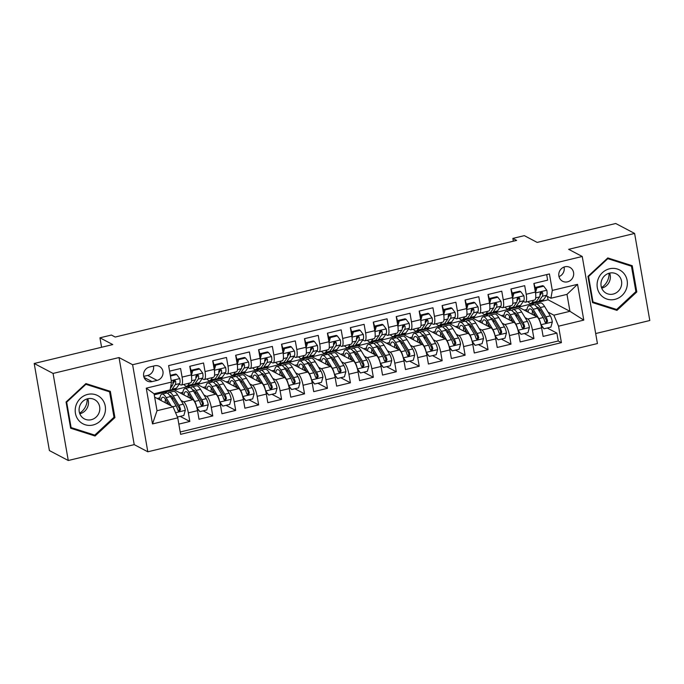 <?xml version="1.0" encoding="UTF-8"?>
<svg xmlns="http://www.w3.org/2000/svg" width="684" height="684" viewBox="0 0 684 684"><rect width="100%" height="100%" fill="white"/><g stroke="black" fill="none" stroke-linecap="round" stroke-linejoin="round"><path stroke-width="1.03" d="M564.916 266.786A7.84 7.344 117.8 0 0 558.871 273.429A7.84 7.344 117.8 0 0 562.573 281.244A7.84 7.344 117.8 0 0 567.54 281.842A7.84 7.344 117.8 0 0 573.577 275.19A7.84 7.344 117.8 0 0 569.883 267.376A7.84 7.344 117.8 0 0 564.916 266.786M595.687 333.536L649.8 320.514L634.607 233.441L615.728 223.497L537.162 242.41L524.329 235.647L512.863 238.408L513.342 241.187M147.812 451.791L597.431 343.548L582.238 256.483L132.611 364.717L147.812 451.791L134.218 444.626L119.025 357.552L53.07 373.43L68.272 460.503L134.218 444.626M68.272 460.503L49.393 450.559L34.2 363.486L112.766 344.574L99.941 337.81L101.591 347.267M53.07 373.43L34.2 363.486M546.67 274.609L547.636 280.158L533.871 283.467L535.367 292.059L526.193 294.265A9.798 2.633 76.5 0 1 525.466 302.2A9.798 2.633 76.5 0 1 524.816 302.089L523.354 301.319M526.193 294.265L524.696 285.673L510.931 288.99L512.427 297.583L503.253 299.789A9.798 2.633 76.5 0 1 502.526 307.723A9.798 2.633 76.5 0 1 501.876 307.612L500.414 306.842M503.253 299.789L501.757 291.196L487.991 294.513L489.488 303.097L480.313 305.312A9.798 2.633 76.5 0 1 479.587 313.246A9.798 2.633 76.5 0 1 478.937 313.135L477.475 312.357M480.313 305.312L478.817 296.719L465.052 300.037L466.548 308.621L457.374 310.835A9.798 2.633 76.5 0 1 456.647 318.77A9.798 2.633 76.5 0 1 455.997 318.659L454.535 317.88M457.374 310.835L455.877 302.243L442.112 305.56L443.608 314.144L434.434 316.359A9.798 2.633 76.5 0 1 433.707 324.293A9.798 2.633 76.5 0 1 433.058 324.173L431.595 323.404M434.434 316.359L432.938 307.766L419.172 311.083L420.669 319.667L411.494 321.873A9.798 2.633 76.5 0 1 410.768 329.816A9.798 2.633 76.5 0 1 410.118 329.697L408.656 328.927M411.494 321.873L409.998 313.289L396.233 316.598L397.729 325.191L388.555 327.397A9.798 2.633 76.5 0 1 387.828 335.331A9.798 2.633 76.5 0 1 387.178 335.22L385.716 334.45M388.555 327.397L387.058 318.812L373.293 322.121L374.789 330.714L365.615 332.92A9.798 2.633 76.5 0 1 364.888 340.854A9.798 2.633 76.5 0 1 364.239 340.743L362.776 339.974M365.615 332.92L364.119 324.336L350.353 327.645L351.85 336.237L342.675 338.443A9.798 2.633 76.5 0 1 341.949 346.378A9.798 2.633 76.5 0 1 341.299 346.266L339.828 345.497M342.675 338.443L341.171 329.859L327.414 333.168L328.91 341.761L319.736 343.966A9.798 2.633 76.5 0 1 319.009 351.901A9.798 2.633 76.5 0 1 318.359 351.79L316.889 351.02M319.736 343.966L318.231 335.374L304.474 338.691L305.97 347.284L296.796 349.49A9.798 2.633 76.5 0 1 296.069 357.424A9.798 2.633 76.5 0 1 295.42 357.313L293.949 356.535M296.796 349.49L295.291 340.897L281.534 344.214L283.031 352.799L273.856 355.013A9.798 2.633 76.5 0 1 273.13 362.947A9.798 2.633 76.5 0 1 272.48 362.836L271.009 362.058M273.856 355.013L272.352 346.42L258.586 349.738L260.091 358.322L250.917 360.536A9.798 2.633 76.5 0 1 250.19 368.471A9.798 2.633 76.5 0 1 249.54 368.351L248.07 367.582M250.917 360.536L249.412 351.944L235.647 355.261L237.151 363.845L227.977 366.06A9.798 2.633 76.5 0 1 227.25 373.994A9.798 2.633 76.5 0 1 226.592 373.874L225.13 373.105M227.977 366.06L226.472 357.467L212.707 360.776L214.212 369.369L205.029 371.574A9.798 2.633 76.5 0 1 204.311 379.509A9.798 2.633 76.5 0 1 203.652 379.398L202.19 378.628M205.029 371.574L203.533 362.99L189.767 366.299L191.272 374.892A9.798 2.633 76.5 0 1 190.545 382.826L181.363 385.032A9.798 2.633 76.5 0 1 180.713 384.921L179.251 384.151M178.832 424.106L189.836 421.455L180.183 416.368M154.251 394.822L174.129 389.786L192.845 399.653A9.798 2.633 76.5 0 1 197.514 410.656L199.01 419.249L212.775 415.94L203.122 410.845M174.446 389.957L197.069 384.271L215.793 394.138A9.798 2.633 -103.5 0 1 220.453 405.142L221.949 413.726L235.715 410.417L226.062 405.33M197.385 384.434L220.009 378.748L238.733 388.615A9.798 2.633 -103.5 0 1 243.393 399.618L244.889 408.203L258.655 404.894L249.002 399.807M220.325 378.91L242.948 373.225L261.673 383.091A9.798 2.633 -103.5 0 1 266.332 394.095L267.829 402.679L281.594 399.37L271.941 394.283M243.265 373.387L265.888 367.701L284.612 377.568A9.798 2.633 -103.5 0 1 289.272 388.572L290.768 397.165L304.534 393.847L294.881 388.76M266.204 367.872L288.828 362.178L307.552 372.045A9.798 2.633 -103.5 0 1 312.212 383.049L313.708 391.641L327.474 388.324L317.821 383.237M289.152 362.349L311.767 356.655L330.492 366.521A9.798 2.633 -103.5 0 1 335.151 377.525L336.648 386.118L350.413 382.801L340.76 377.713M312.092 356.826L334.707 351.131L353.431 360.998A9.798 2.633 -103.5 0 1 358.091 372.002L359.587 380.595L373.353 377.277L363.7 372.19M335.032 351.302L357.647 345.608L376.371 355.475A9.798 2.633 -103.5 0 1 381.031 366.479L382.536 375.071L396.293 371.763L386.64 366.667M357.971 345.779L380.586 340.093L399.311 349.952A9.798 2.633 -103.5 0 1 403.97 360.964L405.475 369.548L419.232 366.239L409.579 361.152M380.911 340.256L403.526 334.57L422.25 344.437A9.798 2.633 -103.5 0 1 426.91 355.441L428.415 364.025L442.172 360.716L432.519 355.629M403.851 334.733L426.474 329.047L445.19 338.913A9.798 2.633 -103.5 0 1 449.85 349.917L451.354 358.502L465.12 355.193L455.459 350.105M426.79 329.209L449.414 323.523L468.13 333.39A9.798 2.633 -103.5 0 1 472.789 344.394L474.294 352.987L488.06 349.669L478.398 344.582M449.73 323.694L472.353 318L491.069 327.867A9.798 2.633 -103.5 0 1 495.729 338.871L497.234 347.463L510.999 344.146L501.346 339.059M472.67 318.171L495.293 312.477L514.009 322.344A9.798 2.633 -103.5 0 1 518.677 333.347L520.173 341.94L533.939 338.623L524.286 333.536M518.515 298.763L517.369 298.164M495.575 304.286L494.429 303.687M472.635 309.809L471.49 309.202M449.696 315.333L448.55 314.726M426.756 320.856L425.61 320.249M403.817 326.379L402.671 325.772M380.877 331.902L379.723 331.295M357.937 337.426L356.783 336.819M334.998 342.94L333.843 342.342M312.058 348.464L310.904 347.865M289.11 353.987L287.964 353.38M266.17 359.51L265.024 358.903M243.23 365.034L242.085 364.427M220.291 370.557L219.145 369.95M197.351 376.08L196.205 375.473M99.941 337.81L111.407 335.049L115.186 337.041L516.634 240.4L512.863 238.408M152.053 381.612L157.098 380.398A7.592 7.122 117.8 0 0 162.954 373.96A7.592 7.122 117.8 0 0 159.372 366.385A7.592 7.122 117.8 0 0 154.558 365.812L149.505 367.026A7.592 7.122 117.8 0 0 143.657 373.464A7.592 7.122 117.8 0 0 147.24 381.039A7.592 7.122 117.8 0 0 152.053 381.612L144.042 377.397M550.928 298.233L552.304 290.418L549.432 273.942L168.623 365.615L171.496 382.082L170.119 389.906L154.062 393.77L157.021 410.716L173.078 406.852L177.746 417.856L180.619 434.323L561.419 342.658L558.546 326.183L553.886 315.179L569.943 311.314L566.985 294.368L550.928 298.233L546.294 295.796M552.304 290.418L577.535 284.339L583.785 320.112L558.546 326.183M177.746 417.856L152.506 423.926L146.265 388.161L171.496 382.082M495.609 312.648L509.058 309.168L511.119 310.254M525.073 317.607L527.774 319.035A9.798 2.633 76.5 0 1 532.434 330.039L533.939 338.623M509.058 309.168L518.233 306.954L536.949 316.82L527.774 319.035M486.11 314.683L488.179 315.777M502.133 323.13L504.835 324.549A9.798 2.633 76.5 0 1 509.494 335.562L510.999 344.146M463.171 320.206L465.24 321.3M479.193 328.653L481.895 330.073A9.798 2.633 76.5 0 1 486.555 341.077L488.06 349.669M440.231 325.729L442.3 326.824M456.254 334.177L458.955 335.596A9.798 2.633 76.5 0 1 463.615 346.6L465.12 355.193M417.291 331.253L419.36 332.347M433.314 339.7L436.016 341.119A9.798 2.633 76.5 0 1 440.676 352.123L442.172 360.716M394.352 336.776L396.421 337.862M410.374 345.215L413.076 346.643A9.798 2.633 76.5 0 1 417.736 357.647L419.232 366.239M371.412 342.299L373.481 343.385M387.435 350.738L390.137 352.166A9.798 2.633 76.5 0 1 394.796 363.17L396.293 371.763M348.472 347.823L350.541 348.908M364.495 356.261L367.197 357.689A9.798 2.633 76.5 0 1 371.857 368.693L373.353 377.277M325.533 353.346L327.602 354.432M341.555 361.785L344.257 363.213A9.798 2.633 76.5 0 1 348.917 374.216L350.413 382.801M302.593 358.869L304.662 359.955M318.616 367.308L321.318 368.727A9.798 2.633 76.5 0 1 325.977 379.74L327.474 388.324M279.653 364.384L281.722 365.478M295.668 372.831L298.378 374.251A9.798 2.633 76.5 0 1 303.038 385.254L304.534 393.847M256.714 369.907L258.783 371.002M272.728 378.355L275.43 379.774A9.798 2.633 76.5 0 1 280.098 390.778L281.594 399.37M233.774 375.43L235.843 376.525M249.788 383.878L252.49 385.297A9.798 2.633 76.5 0 1 257.158 396.301L258.655 404.894M210.834 380.954L212.904 382.048M226.849 389.393L229.55 390.821A9.798 2.633 76.5 0 1 234.219 401.824L235.715 410.417M187.895 386.477L189.964 387.563M203.909 394.916L206.611 396.344A9.798 2.633 76.5 0 1 211.279 407.348L212.775 415.94M174.411 381.604L173.266 380.997M164.955 392L167.024 393.086M180.969 400.439L183.671 401.867A9.798 2.633 76.5 0 1 188.339 412.871L189.836 421.455M180.208 431.989L558.255 340.983L556.879 333.099L547.226 328.012M536.949 316.82A9.798 2.633 -103.5 0 1 541.617 327.824L543.113 336.417L556.879 333.099M169.589 371.156L180.593 368.514L182.089 377.098A9.798 2.633 76.5 0 1 181.363 385.032M541.454 293.248L540.309 292.641M154.652 397.139L173.078 406.852M119.025 357.552L132.611 364.717M634.607 233.441L568.652 249.318L582.238 256.483M518.549 307.125L548.055 299.78L569.943 311.314L583.785 320.112M548.055 299.78L547.465 296.411M531.998 303.645L534.059 304.731M548.012 312.084L553.886 315.179M166.528 393.043L164.989 392.231M157.166 398.464L159.962 397.789M189.468 387.52L187.938 386.708M180.106 392.941L182.902 392.265M212.408 381.997L210.877 381.193M203.045 387.418L205.85 386.742M204.311 379.509L213.485 377.303A9.798 2.633 -103.5 0 0 214.212 369.369M235.347 376.474L233.817 375.67M225.994 381.894L228.789 381.227M227.25 373.994L236.425 371.78A9.798 2.633 -103.5 0 0 237.151 363.845M258.287 370.95L256.757 370.147M248.933 376.371L251.729 375.704M250.19 368.471L259.364 366.256A9.798 2.633 -103.5 0 0 260.091 358.322M281.227 365.427L279.696 364.623M271.873 370.856L274.669 370.181M273.13 362.947L282.304 360.733A9.798 2.633 -103.5 0 0 283.031 352.799M304.166 359.904L302.636 359.1M294.813 365.333L297.608 364.657M296.069 357.424L305.244 355.218A9.798 2.633 -103.5 0 0 305.97 347.284M327.106 354.389L325.575 353.577M317.752 359.81L320.548 359.134M319.009 351.901L328.183 349.695A9.798 2.633 -103.5 0 0 328.91 341.761M350.046 348.866L348.515 348.053M340.692 354.286L343.488 353.611M341.949 346.378L351.123 344.172A9.798 2.633 -103.5 0 0 351.85 336.237M372.985 343.342L371.455 342.53M363.632 348.763L366.427 348.088M364.888 340.854L374.062 338.648A9.798 2.633 -103.5 0 0 374.789 330.714M395.925 337.819L394.394 337.015M386.571 343.24L389.367 342.564M387.828 335.331L397.002 333.125A9.798 2.633 -103.5 0 0 397.729 325.191M418.864 332.296L417.334 331.492M409.511 337.716L412.307 337.05M410.768 329.816L419.942 327.602A9.798 2.633 -103.5 0 0 420.669 319.667M441.804 326.772L440.274 325.969M432.45 332.193L435.246 331.526M433.707 324.293L442.881 322.078A9.798 2.633 -103.5 0 0 443.608 314.144M464.744 321.249L463.213 320.445M455.39 326.678L458.186 326.003M456.647 318.77L465.821 316.555A9.798 2.633 -103.5 0 0 466.548 308.621M487.683 315.726L486.153 314.922M478.33 321.155L481.126 320.48M479.587 313.246L488.761 311.04A9.798 2.633 -103.5 0 0 489.488 303.097M510.623 310.203L509.093 309.399M501.269 315.632L504.065 314.956M502.526 307.723L511.7 305.517A9.798 2.633 -103.5 0 0 512.427 297.583M533.563 304.688L532.032 303.876M524.209 310.108L527.005 309.433M558.255 340.983L561.419 342.658M525.466 302.2L534.649 299.994A9.798 2.633 -103.5 0 0 535.367 292.059M154.062 393.77L146.265 388.161M157.021 410.716L152.506 423.926M577.535 284.339L566.985 294.368M143.734 376.371L147.667 375.43A7.592 7.122 117.8 0 0 153.438 366.077M558.999 276.592A7.84 7.344 117.8 0 0 564.026 267.059M95.067 436.007L114.921 417.573L110.338 391.351L85.919 383.57L66.066 402.004L70.64 428.227L95.067 436.007L92.007 434.237M632.23 265.717L607.802 257.936L587.958 276.379L592.532 302.593L616.959 310.382L636.804 291.94L632.23 265.717M70.52 427.526L91.895 434.34M113.98 417.078L114.921 417.573M592.412 301.901L613.899 308.604M635.864 291.444L636.804 291.94M613.787 308.706L616.959 310.382M164.776 391.197A18.742 5.036 76.5 0 1 163.929 391.735A18.742 5.036 76.5 0 1 162.937 391.633M170.444 376.046L176.694 374.541L179.806 378.697A6.489 1.744 76.5 0 1 179.653 383.57L176.421 388.204A18.742 5.036 76.5 0 1 175.403 388.974L171.043 390.025A18.742 5.036 -103.5 0 0 172.06 389.256L175.301 384.622A6.489 1.744 -103.5 0 0 175.66 381.467L175.044 380.535L173.984 380.475L172.907 382.125A6.489 1.744 76.5 0 1 172.548 385.28L170.393 388.358M176.694 374.541L175.711 374.028L170.316 375.328M169.128 390.145A18.742 5.036 76.5 0 1 168.29 390.684L163.929 391.735M170.051 389.923A18.742 5.036 -103.5 0 0 171.043 390.025M175.66 381.467L174.574 380.894A3.309 0.889 76.5 0 1 174.377 381.655L172.932 383.724M177.395 417.043L183.834 415.487L185.313 410.229A6.489 1.744 -103.5 0 0 183.252 404.193L177.583 394.865A18.742 5.036 -103.5 0 0 173.411 391.368L169.051 392.411A18.742 5.036 -103.5 0 0 167.854 393.48M172.539 397.344A15.552 4.181 -103.5 0 0 172.342 399.661M171.077 405.792L166.109 397.626A18.742 5.036 -103.5 0 0 161.937 394.121A18.742 5.036 -103.5 0 0 159.774 399.841M168.888 404.646L166.144 400.131A15.552 4.181 -103.5 0 0 162.681 397.224A15.552 4.181 -103.5 0 0 161.014 400.491M161.937 394.121L166.297 393.078A18.742 5.036 76.5 0 1 170.47 396.575L176.147 405.911A6.489 1.744 76.5 0 1 177.797 410.126L178.567 411.135L179.653 411.212L180.55 409.468A6.489 1.744 -103.5 0 0 178.9 405.244L173.223 395.916A18.742 5.036 -103.5 0 0 169.051 392.411M166.922 401.405A18.742 5.036 -103.5 0 0 167.11 403.705M168.119 404.235A15.552 4.181 76.5 0 1 168.042 403.252M169.777 395.514A15.552 4.181 76.5 0 1 169.794 395.506A15.552 4.181 76.5 0 1 173.257 398.413L178.934 407.749A3.309 0.889 76.5 0 1 179.465 408.895L179.046 410.477M165.434 399.054A15.552 4.181 -103.5 0 0 165.237 402.714M87.672 394.411A15.92 14.928 117.8 0 0 75.428 413.298A15.92 14.928 117.8 0 0 93.007 425.003A15.92 14.928 117.8 0 0 105.25 406.116A15.92 14.928 117.8 0 0 87.672 394.411M87.62 398.763A10.901 10.217 117.8 0 0 79.224 408.015A10.901 10.217 117.8 0 0 84.363 418.882A10.901 10.217 117.8 0 0 91.271 419.711A10.901 10.217 117.8 0 0 99.676 410.46A10.901 10.217 117.8 0 0 94.529 399.593A10.901 10.217 117.8 0 0 87.62 398.763M79.823 413.76A10.901 10.217 117.8 0 0 79.942 413.734A10.901 10.217 117.8 0 0 87.74 398.738M85.825 383.647L106.55 390.248L109.577 391.846L114.006 417.249L94.777 435.118L71.11 427.577L66.673 402.166L85.91 384.305L109.577 391.846M70.469 427.235L71.11 427.577M66.177 401.91L66.673 402.166M85.406 384.04L85.91 384.305M87.15 398.892A15.313 14.355 -62.2 0 1 79.618 413.196M609.042 273.258A15.313 14.355 -62.2 0 1 608.187 279.089A15.313 14.355 -62.2 0 1 601.501 287.562M597.978 279.542A15.92 14.928 117.8 0 0 607.084 299.122A15.92 14.928 117.8 0 0 626.476 288.614A15.92 14.928 117.8 0 0 617.37 269.034A15.92 14.928 117.8 0 0 597.978 279.542M601.578 280.5A10.901 10.217 117.8 0 0 606.255 293.248A10.901 10.217 117.8 0 0 621.089 286.716A10.901 10.217 117.8 0 0 616.421 273.959A10.901 10.217 117.8 0 0 601.578 280.5M601.706 288.135A10.901 10.217 117.8 0 0 609.752 280.739A10.901 10.217 117.8 0 0 609.624 273.104M607.717 258.013L628.442 264.623L631.46 266.213L635.898 291.615L616.66 309.484L592.994 301.943L588.565 276.541L607.794 258.672L631.46 266.213M592.361 301.61L592.994 301.943M588.06 276.276L588.565 276.541M607.298 258.407L607.794 258.672M189.553 383.066L187.886 385.443A18.742 5.036 76.5 0 1 186.877 386.212A18.742 5.036 76.5 0 1 183.893 384.425M199.634 369.018L198.651 368.505L191.768 370.164L192.751 370.677L199.634 369.018L202.746 373.173A6.489 1.744 76.5 0 1 202.592 378.047L199.36 382.681A18.742 5.036 76.5 0 1 198.343 383.45L193.982 384.502A18.742 5.036 -103.5 0 0 195 383.733L198.24 379.098A6.489 1.744 -103.5 0 0 198.599 375.943L197.984 375.012L196.924 374.952L195.846 376.602A6.489 1.744 76.5 0 1 195.487 379.765L192.247 384.399A18.742 5.036 76.5 0 1 191.229 385.16L186.877 386.212M191.417 371.421A15.552 4.181 76.5 0 1 189.904 366.265M192.751 370.677L191.383 375.567M190.956 373.071L191.768 370.164M192.443 384.109A18.742 5.036 -103.5 0 0 193.982 384.502M198.599 375.943L197.514 375.371A3.309 0.889 76.5 0 1 197.317 376.132L195.872 378.201M212.493 377.542L210.826 379.919A18.742 5.036 76.5 0 1 209.817 380.689A18.742 5.036 76.5 0 1 206.833 378.902M222.574 363.503L221.59 362.982L214.708 364.64L215.691 365.153L222.574 363.503L225.686 367.65A6.489 1.744 76.5 0 1 225.532 372.523L222.3 377.158A18.742 5.036 76.5 0 1 221.283 377.927L216.922 378.979A18.742 5.036 -103.5 0 0 217.94 378.209L221.18 373.575A6.489 1.744 -103.5 0 0 221.539 370.42L220.932 369.488L219.863 369.428L218.786 371.079A6.489 1.744 76.5 0 1 218.427 374.242L215.186 378.876A18.742 5.036 76.5 0 1 214.169 379.646L209.817 380.689M214.357 365.897A15.552 4.181 76.5 0 1 212.844 360.75M215.691 365.153L214.323 370.044M213.895 367.547L214.708 364.64M215.392 378.585A18.742 5.036 -103.5 0 0 216.922 378.979M221.539 370.42L220.453 369.847A3.309 0.889 76.5 0 1 220.257 370.608L218.812 372.677M235.433 372.019L233.766 374.404A18.742 5.036 76.5 0 1 232.757 375.165A18.742 5.036 76.5 0 1 229.773 373.387M245.513 357.98L244.53 357.458L237.647 359.117L238.631 359.63L245.513 357.98L248.625 362.135A6.489 1.744 76.5 0 1 248.48 367.009L245.24 371.643A18.742 5.036 76.5 0 1 244.222 372.404L239.862 373.455A18.742 5.036 -103.5 0 0 240.879 372.686L244.12 368.052A6.489 1.744 -103.5 0 0 244.479 364.897L243.872 363.965L242.803 363.905L241.726 365.555A6.489 1.744 76.5 0 1 241.367 368.719L238.126 373.353A18.742 5.036 76.5 0 1 237.109 374.122L232.757 375.165M237.297 360.374A15.552 4.181 76.5 0 1 235.783 355.227M238.631 359.63L237.262 364.521M236.835 362.033L237.647 359.117M238.331 373.062A18.742 5.036 -103.5 0 0 239.862 373.455M244.479 364.897L243.393 364.324A3.309 0.889 76.5 0 1 243.196 365.085L241.751 367.154M258.372 366.496L256.705 368.881A18.742 5.036 76.5 0 1 255.696 369.642A18.742 5.036 76.5 0 1 252.712 367.864M268.453 352.457L267.47 351.935L260.587 353.594L261.57 354.115L268.453 352.457L271.565 356.612A6.489 1.744 76.5 0 1 271.42 361.485L268.179 366.12A18.742 5.036 76.5 0 1 267.162 366.889L262.801 367.932A18.742 5.036 -103.5 0 0 263.819 367.163L267.059 362.529A6.489 1.744 -103.5 0 0 267.418 359.374L266.811 358.45L265.743 358.382L264.665 360.041A6.489 1.744 76.5 0 1 264.306 363.195L261.066 367.83A18.742 5.036 76.5 0 1 260.048 368.599L255.696 369.642M260.236 354.851A15.552 4.181 76.5 0 1 258.723 349.704M261.57 354.115L260.202 358.997M259.775 356.509L260.587 353.594M261.271 367.539A18.742 5.036 -103.5 0 0 262.801 367.932M267.418 359.374L266.332 358.801A3.309 0.889 76.5 0 1 266.136 359.57L264.691 361.639M196.778 407.467L199.89 411.623L206.773 409.972L208.252 404.706A6.489 1.744 -103.5 0 0 206.192 398.678L200.523 389.341A18.742 5.036 -103.5 0 0 196.351 385.844L191.99 386.887A18.742 5.036 -103.5 0 0 190.793 387.956M195.479 391.821A15.552 4.181 -103.5 0 0 195.282 394.138M196.727 407.211A6.489 1.744 -103.5 0 0 194.726 401.44L189.049 392.103A18.742 5.036 -103.5 0 0 184.877 388.606A18.742 5.036 -103.5 0 0 182.713 394.317M191.836 399.123L189.083 394.608A15.552 4.181 -103.5 0 0 185.62 391.701A15.552 4.181 -103.5 0 0 183.953 394.967M199.89 411.623L197.112 408.707M184.877 388.606L189.237 387.554A18.742 5.036 76.5 0 1 193.41 391.051L199.087 400.388A6.489 1.744 76.5 0 1 200.737 404.603L201.506 405.621L202.592 405.689L203.49 403.945A6.489 1.744 -103.5 0 0 201.84 399.721L196.163 390.393A18.742 5.036 -103.5 0 0 191.99 386.887M189.861 395.882A18.742 5.036 -103.5 0 0 190.049 398.182M191.058 398.712A15.552 4.181 76.5 0 1 190.99 397.729M192.717 389.991A15.552 4.181 76.5 0 1 192.734 389.983A15.552 4.181 76.5 0 1 196.197 392.89L201.874 402.226A3.309 0.889 76.5 0 1 202.404 403.372L201.985 404.954M188.374 393.531A15.552 4.181 -103.5 0 0 188.177 397.19M219.718 401.944L222.839 406.099L229.713 404.449L231.192 399.191A6.489 1.744 -103.5 0 0 229.131 393.155L223.463 383.818A18.742 5.036 -103.5 0 0 219.29 380.321L214.93 381.364A18.742 5.036 -103.5 0 0 213.733 382.433M218.418 386.298A15.552 4.181 -103.5 0 0 218.222 388.615M219.667 401.688A6.489 1.744 -103.5 0 0 217.666 395.916L211.989 386.58A18.742 5.036 -103.5 0 0 207.816 383.083A18.742 5.036 -103.5 0 0 205.653 388.794M214.776 393.599L212.023 389.085A15.552 4.181 -103.5 0 0 208.56 386.178A15.552 4.181 -103.5 0 0 206.893 389.444M222.839 406.099L220.051 403.184M207.816 383.083L212.177 382.031A18.742 5.036 76.5 0 1 216.349 385.537L222.026 394.865A6.489 1.744 76.5 0 1 223.677 399.088L224.446 400.097L225.532 400.166L226.43 398.421A6.489 1.744 -103.5 0 0 224.779 394.198L219.102 384.87A18.742 5.036 -103.5 0 0 214.93 381.364M212.801 390.359A18.742 5.036 -103.5 0 0 212.989 392.659M214.007 393.189A15.552 4.181 76.5 0 1 213.93 392.206M215.657 384.468A15.552 4.181 76.5 0 1 215.674 384.468A15.552 4.181 76.5 0 1 219.137 387.375L224.814 396.703A3.309 0.889 76.5 0 1 225.344 397.849L224.925 399.43M211.313 388.008A15.552 4.181 -103.5 0 0 211.117 391.675M242.658 396.429L245.778 400.585L252.661 398.926L254.132 393.668A6.489 1.744 -103.5 0 0 252.08 387.631L246.402 378.295A18.742 5.036 -103.5 0 0 242.23 374.798L237.87 375.849A18.742 5.036 -103.5 0 0 236.673 376.91M241.358 380.774A15.552 4.181 -103.5 0 0 241.161 383.091M242.615 396.164A6.489 1.744 -103.5 0 0 240.606 390.393L234.928 381.056A18.742 5.036 -103.5 0 0 230.756 377.559A18.742 5.036 -103.5 0 0 228.593 383.271M237.716 388.076L234.971 383.562A15.552 4.181 -103.5 0 0 231.5 380.655A15.552 4.181 -103.5 0 0 229.833 383.921M245.778 400.585L242.991 397.661M230.756 377.559L235.116 376.508A18.742 5.036 76.5 0 1 239.289 380.013L244.966 389.341A6.489 1.744 76.5 0 1 246.616 393.565L247.386 394.574L248.472 394.651L249.369 392.898A6.489 1.744 -103.5 0 0 247.719 388.683L242.042 379.346A18.742 5.036 -103.5 0 0 237.87 375.849M235.741 384.836A18.742 5.036 -103.5 0 0 235.929 387.135M236.946 387.674A15.552 4.181 76.5 0 1 236.869 386.682M238.596 378.945A15.552 4.181 76.5 0 1 238.613 378.945A15.552 4.181 76.5 0 1 242.076 381.852L247.753 391.18A3.309 0.889 76.5 0 1 248.283 392.325L247.864 393.916M234.253 382.484A15.552 4.181 -103.5 0 0 234.056 386.152M265.597 390.906L268.718 395.061L275.601 393.403L277.071 388.144A6.489 1.744 -103.5 0 0 275.019 382.108L269.342 372.78A18.742 5.036 -103.5 0 0 265.17 369.274L260.809 370.326A18.742 5.036 -103.5 0 0 259.612 371.386M264.306 375.251A15.552 4.181 -103.5 0 0 264.101 377.568M265.554 390.641A6.489 1.744 -103.5 0 0 263.545 384.87L257.868 375.542A18.742 5.036 -103.5 0 0 253.696 372.036A18.742 5.036 -103.5 0 0 251.532 377.748M260.655 382.553L257.911 378.038A15.552 4.181 -103.5 0 0 254.448 375.131A15.552 4.181 -103.5 0 0 252.772 378.397M268.718 395.061L265.931 392.137M253.696 372.036L258.056 370.984A18.742 5.036 76.5 0 1 262.228 374.49L267.906 383.818A6.489 1.744 76.5 0 1 269.556 388.042L270.325 389.051L271.411 389.128L272.309 387.375A6.489 1.744 -103.5 0 0 270.659 383.16L264.982 373.823A18.742 5.036 -103.5 0 0 260.809 370.326M258.68 379.312A18.742 5.036 -103.5 0 0 258.868 381.612M259.886 382.151A15.552 4.181 76.5 0 1 259.809 381.159M261.536 373.421A15.552 4.181 76.5 0 1 261.553 373.421A15.552 4.181 76.5 0 1 265.016 376.328L270.693 385.656A3.309 0.889 76.5 0 1 271.223 386.802L270.804 388.392M257.193 376.961A15.552 4.181 -103.5 0 0 256.996 380.629M281.312 360.972L279.645 363.358A18.742 5.036 76.5 0 1 278.636 364.127A18.742 5.036 76.5 0 1 275.652 362.34M291.393 346.933L290.409 346.412L283.527 348.071L284.51 348.592L291.393 346.933L294.505 351.089A6.489 1.744 76.5 0 1 294.359 355.962L291.119 360.596A18.742 5.036 76.5 0 1 290.101 361.366L285.75 362.409A18.742 5.036 -103.5 0 0 286.758 361.648L289.999 357.014A6.489 1.744 -103.5 0 0 290.367 353.85L289.751 352.927L288.682 352.858L287.613 354.517A6.489 1.744 76.5 0 1 287.246 357.672L284.005 362.306A18.742 5.036 76.5 0 1 282.996 363.076L278.636 364.127M283.176 349.327A15.552 4.181 76.5 0 1 281.671 344.18M284.51 348.592L283.142 353.474M282.714 350.986L283.527 348.071M284.211 362.016A18.742 5.036 -103.5 0 0 285.75 362.409M290.367 353.85L289.272 353.277A3.309 0.889 76.5 0 1 289.076 354.047L287.631 356.116M288.537 385.383L291.658 389.538L298.54 387.879L300.011 382.621A6.489 1.744 -103.5 0 0 297.959 376.585L292.282 367.257A18.742 5.036 -103.5 0 0 288.109 363.751L283.749 364.803A18.742 5.036 -103.5 0 0 282.552 365.863M287.246 369.728A15.552 4.181 -103.5 0 0 287.041 372.045M288.494 385.126A6.489 1.744 -103.5 0 0 286.485 379.346L280.808 370.018A18.742 5.036 -103.5 0 0 276.635 366.513A18.742 5.036 -103.5 0 0 274.481 372.224M283.595 377.029L280.85 372.515A15.552 4.181 -103.5 0 0 277.388 369.608A15.552 4.181 -103.5 0 0 275.712 372.883M291.658 389.538L288.87 386.622M276.635 366.513L280.996 365.461A18.742 5.036 76.5 0 1 285.168 368.967L290.845 378.295A6.489 1.744 76.5 0 1 292.495 382.518L293.265 383.527L294.351 383.604L295.249 381.852A6.489 1.744 -103.5 0 0 293.598 377.636L287.921 368.3A18.742 5.036 -103.5 0 0 283.749 364.803M281.62 373.789A18.742 5.036 -103.5 0 0 281.808 376.089M282.825 376.627A15.552 4.181 76.5 0 1 282.748 375.636M284.476 367.906A15.552 4.181 76.5 0 1 284.493 367.898A15.552 4.181 76.5 0 1 287.955 370.805L293.633 380.133A3.309 0.889 76.5 0 1 294.163 381.287L293.744 382.869M280.132 371.446A15.552 4.181 -103.5 0 0 279.936 375.106M304.252 355.458L302.593 357.835A18.742 5.036 76.5 0 1 301.576 358.604A18.742 5.036 76.5 0 1 298.592 356.817M314.332 341.41L313.349 340.897L306.466 342.547L307.449 343.069L314.332 341.41L317.444 345.565A6.489 1.744 76.5 0 1 317.299 350.439L314.059 355.073A18.742 5.036 76.5 0 1 313.041 355.842L308.689 356.894A18.742 5.036 -103.5 0 0 309.698 356.125L312.939 351.49A6.489 1.744 -103.5 0 0 313.306 348.327L312.691 347.404L311.622 347.335L310.553 348.994A6.489 1.744 76.5 0 1 310.185 352.149L306.945 356.783A18.742 5.036 76.5 0 1 305.936 357.552L301.576 358.604M306.116 343.804A15.552 4.181 76.5 0 1 304.611 338.657M307.449 343.069L306.081 347.959M305.654 345.463L306.466 342.547M307.15 356.501A18.742 5.036 -103.5 0 0 308.689 356.894M313.306 348.327L312.22 347.754A3.309 0.889 76.5 0 1 312.024 348.524L310.57 350.593M327.191 349.934L325.533 352.311A18.742 5.036 76.5 0 1 324.515 353.081A18.742 5.036 76.5 0 1 321.531 351.294M337.272 335.887L336.289 335.374L329.406 337.024L330.389 337.545L337.272 335.887L340.384 340.042A6.489 1.744 76.5 0 1 340.239 344.916L336.998 349.55A18.742 5.036 76.5 0 1 335.981 350.319L331.629 351.371A18.742 5.036 -103.5 0 0 332.638 350.601L335.878 345.967A6.489 1.744 -103.5 0 0 336.246 342.804L335.63 341.88L334.562 341.812L333.493 343.471A6.489 1.744 76.5 0 1 333.125 346.626L329.885 351.26A18.742 5.036 76.5 0 1 328.876 352.029L324.515 353.081M329.055 338.281A15.552 4.181 76.5 0 1 327.55 333.134M330.389 337.545L329.021 342.436M328.594 339.939L329.406 337.024M330.09 350.978A18.742 5.036 -103.5 0 0 331.629 351.371M336.246 342.804L335.16 342.231A3.309 0.889 76.5 0 1 334.963 343L333.518 345.069M350.131 344.411L348.472 346.788A18.742 5.036 76.5 0 1 347.455 347.558A18.742 5.036 76.5 0 1 344.471 345.771M360.212 330.363L359.228 329.85L352.346 331.509L353.329 332.022L360.212 330.363L363.324 334.519A6.489 1.744 76.5 0 1 363.178 339.392L359.938 344.026A18.742 5.036 76.5 0 1 358.92 344.796L354.568 345.847A18.742 5.036 -103.5 0 0 355.577 345.078L358.818 340.444A6.489 1.744 -103.5 0 0 359.185 337.289L358.57 336.357L357.501 336.297L356.432 337.947A6.489 1.744 76.5 0 1 356.065 341.102L352.824 345.736A18.742 5.036 76.5 0 1 351.815 346.506L347.455 347.558M351.995 332.757A15.552 4.181 76.5 0 1 350.49 327.61M353.329 332.022L351.961 336.913M351.533 334.416L352.346 331.509M353.029 345.454A18.742 5.036 -103.5 0 0 354.568 345.847M359.185 337.289L358.1 336.716A3.309 0.889 76.5 0 1 357.903 337.477L356.458 339.546M373.071 338.888L371.412 341.265A18.742 5.036 76.5 0 1 370.395 342.034A18.742 5.036 76.5 0 1 367.411 340.247M383.151 324.84L382.168 324.327L375.285 325.986L376.268 326.499L383.151 324.84L386.263 328.995A6.489 1.744 76.5 0 1 386.118 333.869L382.878 338.503A18.742 5.036 76.5 0 1 381.869 339.273L377.508 340.324A18.742 5.036 -103.5 0 0 378.517 339.555L381.757 334.921A6.489 1.744 -103.5 0 0 382.125 331.766L381.51 330.834L380.441 330.774L379.372 332.424A6.489 1.744 76.5 0 1 379.004 335.579L375.764 340.222A18.742 5.036 76.5 0 1 374.755 340.983L370.395 342.034M374.935 327.243A15.552 4.181 76.5 0 1 373.43 322.087M376.268 326.499L374.9 331.389M374.473 328.893L375.285 325.986M375.969 339.931A18.742 5.036 -103.5 0 0 377.508 340.324M382.125 331.766L381.039 331.193A3.309 0.889 76.5 0 1 380.843 331.954L379.398 334.023M396.01 333.364L394.352 335.741A18.742 5.036 76.5 0 1 393.334 336.511A18.742 5.036 76.5 0 1 390.35 334.724M406.091 319.325L405.108 318.804L398.225 320.463L399.208 320.976L406.091 319.325L409.203 323.472A6.489 1.744 76.5 0 1 409.058 328.346L405.817 332.98A18.742 5.036 76.5 0 1 404.808 333.749L400.448 334.801A18.742 5.036 -103.5 0 0 401.457 334.031L404.697 329.397A6.489 1.744 -103.5 0 0 405.065 326.242L404.449 325.31L403.38 325.251L402.312 326.901A6.489 1.744 76.5 0 1 401.944 330.064L398.712 334.698A18.742 5.036 76.5 0 1 397.695 335.468L393.334 336.511M397.874 321.719A15.552 4.181 76.5 0 1 396.369 316.572M399.208 320.976L397.84 325.866M397.413 323.37L398.225 320.463M398.909 334.408A18.742 5.036 -103.5 0 0 400.448 334.801M405.065 326.242L403.979 325.669A3.309 0.889 76.5 0 1 403.782 326.43L402.337 328.5M311.476 379.859L314.597 384.015L321.48 382.356L322.951 377.098A6.489 1.744 -103.5 0 0 320.899 371.061L315.221 361.733A18.742 5.036 -103.5 0 0 311.049 358.228L306.688 359.28A18.742 5.036 -103.5 0 0 305.492 360.348M310.185 364.204A15.552 4.181 -103.5 0 0 309.98 366.53M311.434 379.603A6.489 1.744 -103.5 0 0 309.424 373.823L303.747 364.495A18.742 5.036 -103.5 0 0 299.575 360.99A18.742 5.036 -103.5 0 0 297.42 366.701M306.535 371.506L303.79 366.992A15.552 4.181 -103.5 0 0 300.327 364.085A15.552 4.181 -103.5 0 0 298.651 367.359M314.597 384.015L311.81 381.099M299.575 360.99L303.935 359.938A18.742 5.036 76.5 0 1 308.108 363.443L313.785 372.771A6.489 1.744 76.5 0 1 315.435 376.995L316.205 378.004L317.291 378.081L318.188 376.337A6.489 1.744 -103.5 0 0 316.538 372.113L310.861 362.785A18.742 5.036 -103.5 0 0 306.688 359.28M304.56 368.266A18.742 5.036 -103.5 0 0 304.748 370.574M305.765 371.104A15.552 4.181 76.5 0 1 305.688 370.112M307.415 362.383A15.552 4.181 76.5 0 1 307.432 362.375A15.552 4.181 76.5 0 1 310.895 365.282L316.572 374.61A3.309 0.889 76.5 0 1 317.102 375.764L316.683 377.346M303.072 365.923A15.552 4.181 -103.5 0 0 302.875 369.582M334.416 374.336L337.537 378.491L344.42 376.833L345.89 371.574A6.489 1.744 -103.5 0 0 343.838 365.538L338.161 356.21A18.742 5.036 -103.5 0 0 333.989 352.705L329.628 353.756A18.742 5.036 -103.5 0 0 328.431 354.825M333.125 358.69A15.552 4.181 -103.5 0 0 332.928 361.007M334.373 374.08A6.489 1.744 -103.5 0 0 332.364 368.3L326.696 358.972A18.742 5.036 -103.5 0 0 322.523 355.466A18.742 5.036 -103.5 0 0 320.36 361.178M329.474 365.983L326.73 361.468A15.552 4.181 -103.5 0 0 323.267 358.561A15.552 4.181 -103.5 0 0 321.591 361.836M337.537 378.491L334.75 375.576M322.523 355.466L326.875 354.423A18.742 5.036 76.5 0 1 331.047 357.92L336.725 367.257A6.489 1.744 76.5 0 1 338.375 371.472L339.144 372.481L340.23 372.558L341.128 370.813A6.489 1.744 -103.5 0 0 339.478 366.59L333.801 357.262A18.742 5.036 -103.5 0 0 329.628 353.756M327.499 362.742A18.742 5.036 -103.5 0 0 327.696 365.051M328.705 365.581A15.552 4.181 76.5 0 1 328.628 364.598M330.355 356.86A15.552 4.181 76.5 0 1 330.372 356.851A15.552 4.181 76.5 0 1 333.843 359.758L339.512 369.095A3.309 0.889 76.5 0 1 340.042 370.241L339.623 371.822M326.012 360.4A15.552 4.181 -103.5 0 0 325.815 364.059M357.356 368.813L360.477 372.968L367.359 371.309L368.83 366.051A6.489 1.744 -103.5 0 0 366.778 360.015L361.101 350.687A18.742 5.036 -103.5 0 0 356.928 347.181L352.568 348.233A18.742 5.036 -103.5 0 0 351.371 349.302M356.065 353.166A15.552 4.181 -103.5 0 0 355.868 355.483M357.313 368.556A6.489 1.744 -103.5 0 0 355.304 362.776L349.635 353.448A18.742 5.036 -103.5 0 0 345.463 349.943A18.742 5.036 -103.5 0 0 343.3 355.663M352.414 360.468L349.669 355.954A15.552 4.181 -103.5 0 0 346.207 353.047A15.552 4.181 -103.5 0 0 344.531 356.313M360.477 372.968L357.698 370.053M345.463 349.943L349.815 348.9A18.742 5.036 76.5 0 1 353.987 352.397L359.664 361.733A6.489 1.744 76.5 0 1 361.314 365.949L362.084 366.957L363.17 367.034L364.068 365.29A6.489 1.744 -103.5 0 0 362.417 361.067L356.74 351.738A18.742 5.036 -103.5 0 0 352.568 348.233M350.439 357.228A18.742 5.036 -103.5 0 0 350.636 359.527M351.644 360.058A15.552 4.181 76.5 0 1 351.567 359.074M353.295 351.337A15.552 4.181 76.5 0 1 353.312 351.328A15.552 4.181 76.5 0 1 356.783 354.235L362.452 363.572A3.309 0.889 76.5 0 1 362.982 364.717L362.563 366.299M348.951 354.876A15.552 4.181 -103.5 0 0 348.754 358.536M380.304 363.289L383.416 367.445L390.299 365.786L391.77 360.528A6.489 1.744 -103.5 0 0 389.718 354.5L384.04 345.163A18.742 5.036 -103.5 0 0 379.868 341.667L375.507 342.71A18.742 5.036 -103.5 0 0 374.31 343.778M379.004 347.643A15.552 4.181 -103.5 0 0 378.808 349.96M380.253 363.033A6.489 1.744 -103.5 0 0 378.243 357.262L372.575 347.925A18.742 5.036 -103.5 0 0 368.402 344.428A18.742 5.036 -103.5 0 0 366.239 350.14M375.354 354.945L372.609 350.43A15.552 4.181 -103.5 0 0 369.146 347.523A15.552 4.181 -103.5 0 0 367.479 350.789M383.416 367.445L380.637 364.529M368.402 344.428L372.754 343.377A18.742 5.036 76.5 0 1 376.927 346.873L382.604 356.21A6.489 1.744 76.5 0 1 384.254 360.425L385.024 361.443L386.109 361.511L387.007 359.767A6.489 1.744 -103.5 0 0 385.357 355.543L379.68 346.215A18.742 5.036 -103.5 0 0 375.507 342.71M373.387 351.704A18.742 5.036 -103.5 0 0 373.575 354.004M374.584 354.534A15.552 4.181 76.5 0 1 374.507 353.551M376.234 345.813A15.552 4.181 76.5 0 1 376.26 345.805A15.552 4.181 76.5 0 1 379.723 348.712L385.391 358.048A3.309 0.889 76.5 0 1 385.921 359.194L385.511 360.776M371.891 349.353A15.552 4.181 -103.5 0 0 371.694 353.012M403.244 357.766L406.356 361.921L413.239 360.271L414.709 355.013A6.489 1.744 -103.5 0 0 412.657 348.977L406.98 339.64A18.742 5.036 -103.5 0 0 402.808 336.143L398.447 337.186A18.742 5.036 -103.5 0 0 397.25 338.255M401.944 342.12A15.552 4.181 -103.5 0 0 401.747 344.437M403.192 357.51A6.489 1.744 -103.5 0 0 401.183 351.738L395.514 342.402A18.742 5.036 -103.5 0 0 391.342 338.905A18.742 5.036 -103.5 0 0 389.179 344.616M398.293 349.421L395.549 344.907A15.552 4.181 -103.5 0 0 392.086 342A15.552 4.181 -103.5 0 0 390.419 345.266M406.356 361.921L403.577 359.006M391.342 338.905L395.694 337.853A18.742 5.036 76.5 0 1 399.866 341.359L405.544 350.687A6.489 1.744 76.5 0 1 407.194 354.911L407.963 355.919L409.049 355.988L409.947 354.244A6.489 1.744 -103.5 0 0 408.297 350.02L402.619 340.692A18.742 5.036 -103.5 0 0 398.447 337.186M396.327 346.181A18.742 5.036 -103.5 0 0 396.515 348.481M397.524 349.011A15.552 4.181 76.5 0 1 397.447 348.028M399.174 340.29A15.552 4.181 76.5 0 1 399.2 340.29A15.552 4.181 76.5 0 1 402.662 343.197L408.331 352.525A3.309 0.889 76.5 0 1 408.861 353.671L408.451 355.252M394.83 343.83A15.552 4.181 -103.5 0 0 394.642 347.489M418.95 327.841L417.291 330.218A18.742 5.036 76.5 0 1 416.274 330.988A18.742 5.036 76.5 0 1 413.29 329.209M429.03 313.802L428.047 313.281L421.164 314.939L422.148 315.452L429.03 313.802L432.143 317.957A6.489 1.744 76.5 0 1 431.997 322.831L428.757 327.465A18.742 5.036 76.5 0 1 427.748 328.226L423.387 329.278A18.742 5.036 -103.5 0 0 424.405 328.508L427.637 323.874A6.489 1.744 -103.5 0 0 428.004 320.719L427.389 319.787L426.32 319.727L425.251 321.377A6.489 1.744 76.5 0 1 424.884 324.541L421.652 329.175A18.742 5.036 76.5 0 1 420.634 329.944L416.274 330.988M420.814 316.196A15.552 4.181 76.5 0 1 419.309 311.049M422.148 315.452L420.78 320.343M420.352 317.855L421.164 314.939M421.848 328.884A18.742 5.036 -103.5 0 0 423.387 329.278M428.004 320.719L426.919 320.146A3.309 0.889 76.5 0 1 426.722 320.907L425.277 322.976M426.183 352.251L429.296 356.398L436.178 354.748L437.649 349.49A6.489 1.744 -103.5 0 0 435.597 343.453L429.92 334.117A18.742 5.036 -103.5 0 0 425.747 330.62L421.387 331.672A18.742 5.036 -103.5 0 0 420.19 332.732M424.884 336.596A15.552 4.181 -103.5 0 0 424.687 338.913M426.132 351.986A6.489 1.744 -103.5 0 0 424.123 346.215L418.454 336.879A18.742 5.036 -103.5 0 0 414.282 333.382A18.742 5.036 -103.5 0 0 412.119 339.093M421.233 343.898L418.488 339.384A15.552 4.181 -103.5 0 0 415.026 336.477A15.552 4.181 -103.5 0 0 413.358 339.743M429.296 356.398L426.517 353.483M414.282 333.382L418.642 332.33A18.742 5.036 76.5 0 1 422.815 335.835L428.483 345.163A6.489 1.744 76.5 0 1 430.133 349.387L430.903 350.396L431.989 350.464L432.887 348.72A6.489 1.744 -103.5 0 0 431.236 344.505L425.559 335.169A18.742 5.036 -103.5 0 0 421.387 331.672M419.266 340.658A18.742 5.036 -103.5 0 0 419.454 342.958M420.463 343.488A15.552 4.181 76.5 0 1 420.386 342.504M422.113 334.767A15.552 4.181 76.5 0 1 422.139 334.767A15.552 4.181 76.5 0 1 425.602 337.674L431.271 347.002A3.309 0.889 76.5 0 1 431.801 348.147L431.39 349.729M417.77 338.306A15.552 4.181 -103.5 0 0 417.582 341.974M441.89 322.318L440.231 324.703A18.742 5.036 76.5 0 1 439.214 325.464A18.742 5.036 76.5 0 1 436.23 323.686M451.97 308.279L450.987 307.757L444.104 309.416L445.087 309.938L451.97 308.279L455.091 312.434A6.489 1.744 76.5 0 1 454.937 317.308L451.696 321.942A18.742 5.036 76.5 0 1 450.688 322.711L446.327 323.754A18.742 5.036 -103.5 0 0 447.345 322.985L450.576 318.351A6.489 1.744 -103.5 0 0 450.944 315.196L450.329 314.264L449.268 314.204L448.191 315.863A6.489 1.744 76.5 0 1 447.823 319.018L444.591 323.652A18.742 5.036 76.5 0 1 443.574 324.421L439.214 325.464M443.754 310.673A15.552 4.181 76.5 0 1 442.249 305.526M445.087 309.938L443.719 314.82M443.292 312.332L444.104 309.416M444.788 323.361A18.742 5.036 -103.5 0 0 446.327 323.754M450.944 315.196L449.858 314.623A3.309 0.889 76.5 0 1 449.662 315.392L448.217 317.462M449.123 346.728L452.235 350.883L459.118 349.225L460.589 343.966A6.489 1.744 -103.5 0 0 458.536 337.93L452.859 328.602A18.742 5.036 -103.5 0 0 448.687 325.097L444.335 326.148A18.742 5.036 -103.5 0 0 443.129 327.208M447.823 331.073A15.552 4.181 -103.5 0 0 447.627 333.39M449.072 346.463A6.489 1.744 -103.5 0 0 447.062 340.692L441.394 331.364A18.742 5.036 -103.5 0 0 437.221 327.858A18.742 5.036 -103.5 0 0 435.058 333.57M444.173 338.375L441.428 333.86A15.552 4.181 -103.5 0 0 437.965 330.953A15.552 4.181 -103.5 0 0 436.298 334.219M452.235 350.883L449.456 347.959M437.221 327.858L441.582 326.807A18.742 5.036 76.5 0 1 445.754 330.312L451.423 339.64A6.489 1.744 76.5 0 1 453.082 343.864L453.843 344.873L454.928 344.95L455.835 343.197A6.489 1.744 -103.5 0 0 454.176 338.982L448.507 329.645A18.742 5.036 -103.5 0 0 444.335 326.148M442.206 335.134A18.742 5.036 -103.5 0 0 442.394 337.434M443.403 337.973A15.552 4.181 76.5 0 1 443.326 336.981M445.053 329.243A15.552 4.181 76.5 0 1 445.079 329.243A15.552 4.181 76.5 0 1 448.542 332.15L454.21 341.478A3.309 0.889 76.5 0 1 454.74 342.624L454.33 344.214M440.71 332.783A15.552 4.181 -103.5 0 0 440.522 336.451M464.829 316.795L463.171 319.18A18.742 5.036 76.5 0 1 462.153 319.95A18.742 5.036 76.5 0 1 459.169 318.163M474.91 302.756L473.926 302.234L467.052 303.893L468.027 304.414L474.91 302.756L478.031 306.911A6.489 1.744 76.5 0 1 477.877 311.784L474.636 316.418A18.742 5.036 76.5 0 1 473.627 317.188L469.267 318.231A18.742 5.036 -103.5 0 0 470.284 317.47L473.516 312.827A6.489 1.744 -103.5 0 0 473.884 309.672L473.268 308.749L472.208 308.681L471.131 310.339A6.489 1.744 76.5 0 1 470.763 313.494L467.531 318.128A18.742 5.036 76.5 0 1 466.514 318.898L462.153 319.95M466.693 305.149A15.552 4.181 76.5 0 1 465.188 300.002M468.027 304.414L466.659 309.296M466.231 306.808L467.052 303.893M467.728 317.838A18.742 5.036 -103.5 0 0 469.267 318.231M473.884 309.672L472.798 309.1A3.309 0.889 76.5 0 1 472.601 309.869L471.156 311.938M472.063 341.205L475.175 345.36L482.058 343.701L483.528 338.443A6.489 1.744 -103.5 0 0 481.476 332.407L475.799 323.079A18.742 5.036 -103.5 0 0 471.627 319.573L467.275 320.625A18.742 5.036 -103.5 0 0 466.069 321.685M470.763 325.55A15.552 4.181 -103.5 0 0 470.566 327.867M472.011 340.948A6.489 1.744 -103.5 0 0 470.011 335.169L464.333 325.841A18.742 5.036 -103.5 0 0 460.161 322.335A18.742 5.036 -103.5 0 0 457.998 328.046M467.112 332.851L464.368 328.337A15.552 4.181 -103.5 0 0 460.905 325.43A15.552 4.181 -103.5 0 0 459.238 328.705M475.175 345.36L472.396 342.436M460.161 322.335L464.521 321.283A18.742 5.036 76.5 0 1 468.694 324.789L474.363 334.117A6.489 1.744 76.5 0 1 476.021 338.341L476.782 339.349L477.868 339.426L478.774 337.674A6.489 1.744 -103.5 0 0 477.116 333.459L471.447 324.122A18.742 5.036 -103.5 0 0 467.275 320.625M465.146 329.611A18.742 5.036 -103.5 0 0 465.334 331.911M466.343 332.45A15.552 4.181 76.5 0 1 466.266 331.458M467.993 323.729A15.552 4.181 76.5 0 1 468.018 323.72A15.552 4.181 76.5 0 1 471.481 326.627L477.158 335.955A3.309 0.889 76.5 0 1 477.689 337.101L477.27 338.691M463.649 327.26A15.552 4.181 -103.5 0 0 463.461 330.928M487.769 311.28L486.11 313.657A18.742 5.036 76.5 0 1 485.093 314.426A18.742 5.036 76.5 0 1 482.109 312.639M497.849 297.232L496.875 296.719L489.992 298.369L490.967 298.891L497.849 297.232L500.97 301.387A6.489 1.744 76.5 0 1 500.816 306.261L497.576 310.895A18.742 5.036 76.5 0 1 496.567 311.665L492.206 312.708A18.742 5.036 -103.5 0 0 493.224 311.947L496.456 307.313A6.489 1.744 -103.5 0 0 496.823 304.149L496.208 303.226L495.148 303.157L494.07 304.816A6.489 1.744 76.5 0 1 493.703 307.971L490.471 312.605A18.742 5.036 76.5 0 1 489.453 313.375L485.093 314.426M489.633 299.626A15.552 4.181 76.5 0 1 488.128 294.479M490.967 298.891L489.599 303.773M489.171 301.285L489.992 298.369M490.667 312.323A18.742 5.036 -103.5 0 0 492.206 312.708M496.823 304.149L495.738 303.576A3.309 0.889 76.5 0 1 495.541 304.346L494.096 306.415M495.002 335.682L498.114 339.837L504.997 338.178L506.468 332.92A6.489 1.744 -103.5 0 0 504.416 326.884L498.739 317.556A18.742 5.036 -103.5 0 0 494.566 314.05L490.214 315.102A18.742 5.036 -103.5 0 0 489.009 316.17M493.703 320.026A15.552 4.181 -103.5 0 0 493.506 322.352M494.951 335.425A6.489 1.744 -103.5 0 0 492.95 329.645L487.273 320.317A18.742 5.036 -103.5 0 0 483.101 316.812A18.742 5.036 -103.5 0 0 480.938 322.523M490.052 327.328L487.307 322.814A15.552 4.181 -103.5 0 0 483.844 319.907A15.552 4.181 -103.5 0 0 482.177 323.181M498.114 339.837L495.336 336.921M483.101 316.812L487.461 315.76A18.742 5.036 76.5 0 1 491.634 319.266L497.302 328.594A6.489 1.744 76.5 0 1 498.961 332.817L499.73 333.826L500.808 333.903L501.714 332.159A6.489 1.744 -103.5 0 0 500.055 327.935L494.387 318.607A18.742 5.036 -103.5 0 0 490.214 315.102M488.085 324.088A18.742 5.036 -103.5 0 0 488.273 326.396M489.282 326.926A15.552 4.181 76.5 0 1 489.205 325.935M490.932 318.205A15.552 4.181 76.5 0 1 490.958 318.197A15.552 4.181 76.5 0 1 494.421 321.104L500.098 330.432A3.309 0.889 76.5 0 1 500.628 331.586L500.209 333.168M486.589 321.745A15.552 4.181 -103.5 0 0 486.401 325.404M510.709 305.757L509.05 308.133A18.742 5.036 76.5 0 1 508.032 308.903A18.742 5.036 76.5 0 1 505.049 307.116M520.789 291.709L519.814 291.196L512.932 292.846L513.906 293.368L520.789 291.709L523.91 295.864A6.489 1.744 76.5 0 1 523.756 300.738L520.524 305.372A18.742 5.036 76.5 0 1 519.507 306.141L515.146 307.193A18.742 5.036 -103.5 0 0 516.163 306.423L519.395 301.789A6.489 1.744 -103.5 0 0 519.763 298.626L519.147 297.702L518.087 297.634L517.01 299.293A6.489 1.744 76.5 0 1 516.642 302.448L513.41 307.082A18.742 5.036 76.5 0 1 512.393 307.851L508.032 308.903M512.581 294.103A15.552 4.181 76.5 0 1 511.068 288.956M513.906 293.368L512.538 298.258M512.111 295.762L512.932 292.846M513.607 306.8A18.742 5.036 -103.5 0 0 515.146 307.193M519.763 298.626L518.677 298.053A3.309 0.889 76.5 0 1 518.481 298.822L517.036 300.892M517.942 330.158L521.054 334.314L527.937 332.655L529.407 327.397A6.489 1.744 -103.5 0 0 527.355 321.36L521.678 312.032A18.742 5.036 -103.5 0 0 517.506 308.527L513.154 309.578A18.742 5.036 -103.5 0 0 511.948 310.647M516.642 314.503A15.552 4.181 -103.5 0 0 516.446 316.829M517.891 329.902A6.489 1.744 -103.5 0 0 515.89 324.122L510.213 314.794A18.742 5.036 -103.5 0 0 506.04 311.288A18.742 5.036 -103.5 0 0 503.877 317M512.991 321.805L510.247 317.291A15.552 4.181 -103.5 0 0 506.784 314.383A15.552 4.181 -103.5 0 0 505.117 317.658M521.054 334.314L518.275 331.398M506.04 311.288L510.401 310.245A18.742 5.036 76.5 0 1 514.573 313.742L520.242 323.079A6.489 1.744 76.5 0 1 521.901 327.294L522.67 328.303L523.756 328.38L524.654 326.636A6.489 1.744 -103.5 0 0 522.995 322.412L517.326 313.084A18.742 5.036 -103.5 0 0 513.154 309.578M511.025 318.564A18.742 5.036 -103.5 0 0 511.213 320.873M512.222 321.403A15.552 4.181 76.5 0 1 512.145 320.42M513.872 312.682A15.552 4.181 76.5 0 1 513.898 312.673A15.552 4.181 76.5 0 1 517.361 315.581L523.038 324.917A3.309 0.889 76.5 0 1 523.568 326.063L523.149 327.645M509.529 316.222A15.552 4.181 -103.5 0 0 509.341 319.881M533.648 300.233L531.99 302.61A18.742 5.036 76.5 0 1 530.972 303.38A18.742 5.036 76.5 0 1 527.988 301.593M543.729 286.186L542.754 285.673L535.871 287.331L536.846 287.844L543.729 286.186L546.849 290.341A6.489 1.744 76.5 0 1 546.696 295.214L543.464 299.849A18.742 5.036 76.5 0 1 542.446 300.618L538.086 301.67A18.742 5.036 -103.5 0 0 539.103 300.9L542.335 296.266A6.489 1.744 -103.5 0 0 542.703 293.111L542.087 292.179L541.027 292.119L539.95 293.769A6.489 1.744 76.5 0 1 539.582 296.924L536.35 301.558A18.742 5.036 76.5 0 1 535.333 302.328L530.972 303.38M535.521 288.58A15.552 4.181 76.5 0 1 534.007 283.433M536.846 287.844L535.478 292.735M535.05 290.238L535.871 287.331M536.547 301.276A18.742 5.036 -103.5 0 0 538.086 301.67M542.703 293.111L541.617 292.538A3.309 0.889 76.5 0 1 541.42 293.299L539.975 295.368M540.882 324.635L543.994 328.79L550.876 327.132L552.347 321.873A6.489 1.744 -103.5 0 0 550.295 315.837L544.626 306.509A18.742 5.036 -103.5 0 0 540.454 303.003L536.094 304.055A18.742 5.036 -103.5 0 0 534.888 305.124M539.582 308.988A15.552 4.181 -103.5 0 0 539.385 311.305M540.83 324.378A6.489 1.744 -103.5 0 0 538.83 318.599L533.152 309.271A18.742 5.036 -103.5 0 0 528.98 305.765A18.742 5.036 -103.5 0 0 526.817 311.485M535.931 316.29L533.187 311.776A15.552 4.181 -103.5 0 0 529.724 308.869A15.552 4.181 -103.5 0 0 528.057 312.135M543.994 328.79L541.215 325.875M528.98 305.765L533.34 304.722A18.742 5.036 76.5 0 1 537.513 308.219L543.181 317.556A6.489 1.744 76.5 0 1 544.84 321.771L545.61 322.78L546.696 322.857L547.593 321.112A6.489 1.744 -103.5 0 0 545.935 316.889L540.266 307.561A18.742 5.036 -103.5 0 0 536.094 304.055M533.965 313.05A18.742 5.036 -103.5 0 0 534.153 315.35M535.162 315.88A15.552 4.181 76.5 0 1 535.085 314.897M536.812 307.159A15.552 4.181 76.5 0 1 536.837 307.15A15.552 4.181 76.5 0 1 540.3 310.057L545.977 319.394A3.309 0.889 76.5 0 1 546.507 320.539L546.089 322.121M532.468 310.698A15.552 4.181 -103.5 0 0 532.28 314.358M514.009 322.344L504.835 324.549M491.069 327.867L481.895 330.073M468.13 333.39L458.955 335.596M445.19 338.913L436.016 341.119M422.25 344.437L413.076 346.643M399.311 349.952L390.137 352.166M376.371 355.475L367.197 357.689M353.431 360.998L344.257 363.213M330.492 366.521L321.318 368.727M307.552 372.045L298.378 374.251M284.612 377.568L275.43 379.774M261.673 383.091L252.49 385.297M238.733 388.615L229.55 390.821M215.793 394.138L206.611 396.344M192.845 399.653L183.671 401.867M197.514 410.656L188.339 412.871M541.617 327.824L532.434 330.039M518.677 333.347L509.494 335.562M495.729 338.871L486.555 341.077M472.789 344.394L463.615 346.6M449.85 349.917L440.676 352.123M426.91 355.441L417.736 357.647M403.97 360.964L394.796 363.17M381.031 366.479L371.857 368.693M358.091 372.002L348.917 374.216M335.151 377.525L325.977 379.74M312.212 383.049L303.038 385.254M289.272 388.572L280.098 390.778M266.332 394.095L257.158 396.301M243.393 399.618L234.219 401.824M220.453 405.142L211.279 407.348M191.272 374.892L182.089 377.098M147.667 375.43L157.098 380.398M179.73 378.594L171.248 380.637M176.421 388.204L172.06 389.256M172.548 385.28L170.863 385.69M179.653 383.57L175.301 384.622M175.557 412.7L185.27 410.366M173.223 395.916L177.583 394.865M166.109 397.626L170.47 396.575M178.9 405.244L183.252 404.193M172.813 406.706L176.147 405.911M179.465 408.895L180.55 409.468M202.669 373.071L191.409 375.781M192.247 384.399L187.886 385.443M199.36 382.681L195 383.733M195.487 379.765L191.605 380.697M202.592 378.047L198.24 379.098M225.609 367.547L214.348 370.258M215.186 378.876L210.826 379.919M222.3 377.158L217.94 378.209M218.427 374.242L214.545 375.174M225.532 372.523L221.18 373.575M248.548 362.024L237.288 364.734M238.126 373.353L233.766 374.404M245.24 371.643L240.879 372.686M241.367 368.719L237.485 369.651M248.48 367.009L244.12 368.052M271.488 356.509L260.236 359.211M261.066 367.83L256.705 368.881M268.179 366.12L263.819 367.163M264.306 363.195L260.424 364.127M271.42 361.485L267.059 362.529M196.855 407.578L208.21 404.842M196.163 390.393L200.523 389.341M189.049 392.103L193.41 391.051M201.84 399.721L206.192 398.678M194.726 401.44L199.087 400.388M202.404 403.372L203.49 403.945M219.795 402.055L231.149 399.319M219.102 384.87L223.463 383.818M211.989 386.58L216.349 385.537M224.779 394.198L229.131 393.155M217.666 395.916L222.026 394.865M225.344 397.849L226.43 398.421M242.734 396.532L254.089 393.796M242.042 379.346L246.402 378.295M234.928 381.056L239.289 380.013M247.719 388.683L252.08 387.631M240.606 390.393L244.966 389.341M248.283 392.325L249.369 392.898M265.674 391.009L277.029 388.273M264.982 373.823L269.342 372.78M257.868 375.542L262.228 374.49M270.659 383.16L275.019 382.108M263.545 384.87L267.906 383.818M271.223 386.802L272.309 387.375M294.428 350.986L283.176 353.696M284.005 362.306L279.645 363.358M291.119 360.596L286.758 361.648M287.246 357.672L283.364 358.604M294.359 355.962L289.999 357.014M288.614 385.485L299.977 382.749M287.921 368.3L292.282 367.257M280.808 370.018L285.168 368.967M293.598 377.636L297.959 376.585M286.485 379.346L290.845 378.295M294.163 381.287L295.249 381.852M317.367 345.463L306.116 348.173M306.945 356.783L302.593 357.835M314.059 355.073L309.698 356.125M310.185 352.149L306.304 353.081M317.299 350.439L312.939 351.49M340.307 339.939L329.055 342.65M329.885 351.26L325.533 352.311M336.998 349.55L332.638 350.601M333.125 346.626L329.243 347.566M340.239 344.916L335.878 345.967M363.247 334.416L351.995 337.127M352.824 345.736L348.472 346.788M359.938 344.026L355.577 345.078M356.065 341.102L352.183 342.043M363.178 339.392L358.818 340.444M386.186 328.893L374.935 331.603M375.764 340.222L371.412 341.265M382.878 338.503L378.517 339.555M379.004 335.579L375.123 336.519M386.118 333.869L381.757 334.921M409.126 323.37L397.874 326.08M398.712 334.698L394.352 335.741M405.817 332.98L401.457 334.031M401.944 330.064L398.062 330.996M409.058 328.346L404.697 329.397M311.553 379.962L322.916 377.226M310.861 362.785L315.221 361.733M303.747 364.495L308.108 363.443M316.538 372.113L320.899 371.061M309.424 373.823L313.785 372.771M317.102 375.764L318.188 376.337M334.502 374.439L345.856 371.711M333.801 357.262L338.161 356.21M326.696 358.972L331.047 357.92M339.478 366.59L343.838 365.538M332.364 368.3L336.725 367.257M340.042 370.241L341.128 370.813M357.441 368.915L368.796 366.188M356.74 351.738L361.101 350.687M349.635 353.448L353.987 352.397M362.417 361.067L366.778 360.015M355.304 362.776L359.664 361.733M362.982 364.717L364.068 365.29M380.381 363.401L391.735 360.665M379.68 346.215L384.04 345.163M372.575 347.925L376.927 346.873M385.357 355.543L389.718 354.5M378.243 357.262L382.604 356.21M385.921 359.194L387.007 359.767M403.321 357.877L414.675 355.141M402.619 340.692L406.98 339.64M395.514 342.402L399.866 341.359M408.297 350.02L412.657 348.977M401.183 351.738L405.544 350.687M408.861 353.671L409.947 354.244M432.066 317.846L420.814 320.557M421.652 329.175L417.291 330.218M428.757 327.465L424.405 328.508M424.884 324.541L421.002 325.473M431.997 322.831L427.637 323.874M426.26 352.354L437.615 349.618M425.559 335.169L429.92 334.117M418.454 336.879L422.815 335.835M431.236 344.505L435.597 343.453M424.123 346.215L428.483 345.163M431.801 348.147L432.887 348.72M455.005 312.332L443.754 315.033M444.591 323.652L440.231 324.703M451.696 321.942L447.345 322.985M447.823 319.018L443.942 319.95M454.937 317.308L450.576 318.351M449.2 346.831L460.554 344.095M448.507 329.645L452.859 328.602M441.394 331.364L445.754 330.312M454.176 338.982L458.536 337.93M447.062 340.692L451.423 339.64M454.74 342.624L455.835 343.197M477.954 306.808L466.693 309.519M467.531 318.128L463.171 319.18M474.636 316.418L470.284 317.47M470.763 313.494L466.881 314.426M477.877 311.784L473.516 312.827M472.14 341.307L483.494 338.571M471.447 324.122L475.799 323.079M464.333 325.841L468.694 324.789M477.116 333.459L481.476 332.407M470.011 335.169L474.363 334.117M477.689 337.101L478.774 337.674M500.893 301.285L489.633 303.995M490.471 312.605L486.11 313.657M497.576 310.895L493.224 311.947M493.703 307.971L489.821 308.903M500.816 306.261L496.456 307.313M495.079 335.784L506.434 333.048M494.387 318.607L498.739 317.556M487.273 320.317L491.634 319.266M500.055 327.935L504.416 326.884M492.95 329.645L497.302 328.594M500.628 331.586L501.714 332.159M523.833 295.762L512.572 298.472M513.41 307.082L509.05 308.133M520.524 305.372L516.163 306.423M516.642 302.448L512.769 303.38M523.756 300.738L519.395 301.789M518.019 330.261L529.373 327.533M517.326 313.084L521.678 312.032M510.213 314.794L514.573 313.742M522.995 322.412L527.355 321.36M515.89 324.122L520.242 323.079M523.568 326.063L524.654 326.636M546.773 290.238L535.512 292.949M536.35 301.558L531.99 302.61M543.464 299.849L539.103 300.9M539.582 296.924L535.709 297.865M546.696 295.214L542.335 296.266M540.959 324.738L552.313 322.01M540.266 307.561L544.626 306.509M533.152 309.271L537.513 308.219M545.935 316.889L550.295 315.837M538.83 318.599L543.181 317.556M546.507 320.539L547.593 321.112"/></g></svg>

